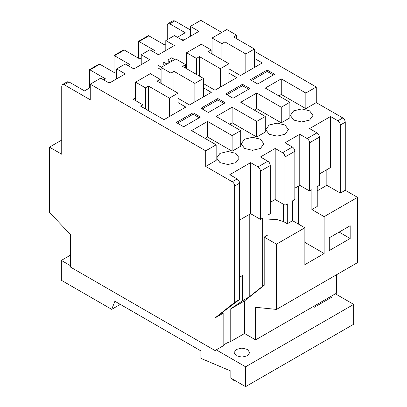 <?xml version="1.0" encoding="UTF-8"?>
<svg xmlns="http://www.w3.org/2000/svg" width="407" height="407" viewBox="0 0 407 407"><rect width="100%" height="100%" fill="white"/><g stroke="black" fill="none" stroke-linecap="round" stroke-linejoin="round"><path stroke-width="0.61" d="M161.091 69.75L158.053 67.964L157.962 65.766L158.476 65.563L161.416 67.262M174.781 59.544L171.612 57.845L168.183 59.824L168.269 62.24L171.606 60.394L172.461 60.887M171.606 60.394L171.606 60.958M167.002 64.036L163.838 62.337L163.777 64.667L164.815 65.303M163.751 62.953L163.751 62.388M316.27 102.615L316.27 87.012L305.83 93.04L305.83 108.644L316.27 102.615L342.801 117.933C344.286 118.971 345.1 120.386 345.258 122.186L345.258 190.273L357.544 197.364L357.544 262.612L276.47 309.417L255.591 307.29L255.591 339.886L313.273 306.583L314.377 307.219L331.578 297.293L330.469 296.652L335.383 293.818L353.688 304.385L353.688 324.242L245.594 386.65L230.85 378.139L230.85 371.047L200.88 358.379L200.88 350.905L114.896 301.266L111.701 309.351L120.299 304.385M320.523 303.673L320.523 302.421M330.469 296.652L313.273 306.608M111.701 309.351L61.34 280.27L61.34 260.414L70.34 265.613M247.436 355.799L249.725 352.61L247.436 349.42L241.906 348.097L236.381 349.42L234.091 352.61L236.381 355.799L241.906 357.122L247.436 355.799M70.34 255.22L61.34 260.414M245.594 386.65L245.594 366.793L216.234 349.842L215.054 350.549L215.054 317.928L223.148 313.253L221.734 313.543L223.657 311.436L239.57 299.516L234.707 302.325L215.054 317.928M245.594 366.793L353.688 304.385M236.452 381.374L231.959 379.629L231.959 378.78M148.499 86.065L169.378 98.123L177.976 93.157L157.097 81.105L160.165 79.329L150.341 73.657L135.597 82.168L145.426 87.841L148.499 86.065L148.499 110.709M145.426 87.841L145.426 108.939M135.597 82.168L135.597 100.605M160.165 79.329L160.165 82.875M177.976 93.157L177.976 111.599M169.378 98.123L169.378 116.56M173.987 71.352L194.867 83.41L203.464 78.444L182.585 66.387L185.653 64.616L175.829 58.939L161.091 67.45L170.915 73.123L173.987 71.352L173.987 90.853M170.915 73.123L170.915 89.082M161.091 67.45L161.091 83.41M185.653 64.616L185.653 68.162M203.464 78.444L203.464 96.881M194.867 83.41L194.867 101.847M199.476 56.634L220.355 68.691L228.953 63.726L208.074 51.674L211.141 49.898L201.317 44.226L186.579 52.737L196.403 58.41L199.476 56.634L199.476 76.14M196.403 58.41L196.403 74.364M186.579 52.737L186.579 68.691M211.141 49.898L211.141 53.444M228.953 63.726L228.953 82.168M220.355 68.691L220.355 87.134M224.964 41.921L245.843 53.978L254.441 49.013L233.562 36.956L236.63 35.185L226.806 29.513L212.067 38.019L221.891 43.691L224.964 41.921L224.964 61.421M221.891 43.691L221.891 59.651M212.067 38.019L212.067 53.978M236.63 35.185L236.63 38.731M254.441 49.013L254.441 67.45M245.843 53.978L245.843 72.415M305.83 93.04L281.262 78.856L281.262 94.46L305.83 108.644M281.262 78.856L265.293 88.075L289.86 102.259L289.86 117.862L281.262 122.828L281.262 107.224L256.695 93.04L256.695 108.644L281.262 122.828M278.805 95.879L281.262 94.46M289.86 102.259L281.262 107.224M256.695 93.04L240.725 102.259L265.293 116.443L265.293 132.046L256.695 137.011L256.695 121.408L232.127 107.224L232.127 122.828L256.695 137.011M254.238 110.063L256.695 108.644M265.293 116.443L256.695 121.408M232.127 107.224L216.158 116.443L240.725 130.627L240.725 146.23L232.127 151.195L232.127 135.592L207.56 121.408L207.56 137.011L232.127 151.195M229.67 124.247L232.127 122.828M240.725 130.627L232.127 135.592M207.56 121.408L191.59 130.627L216.158 144.811L216.158 160.414L205.718 166.443L205.718 150.839L90.252 84.178L90.252 99.781L64.199 84.737L62.459 84.564L61.742 86.152L61.742 154.238L49.456 147.146L61.742 140.054M205.103 138.431L207.56 137.011M216.158 144.811L205.718 150.839M90.252 84.178L100.692 78.149L109.295 83.114L125.259 73.891L116.661 68.931L116.661 78.856M116.661 68.931L125.259 63.965L133.857 68.931L149.827 59.712L141.229 54.747L141.229 64.672M141.229 54.747L149.827 49.781L158.425 54.747L174.394 45.528L165.797 40.563L165.797 50.488M165.797 40.563L174.394 35.597L182.992 40.563L198.962 31.344L190.364 26.379L190.364 36.304M190.364 26.379L200.804 20.35L221.739 32.438M254.441 51.318L316.27 87.012M177.976 102.554L185.811 107.077L164.006 119.663L140.664 106.191L142.969 104.858L133.145 99.186L135.597 97.766M254.441 58.41L262.276 62.932L240.471 75.519L228.953 68.869M211.757 53.8L212.067 53.622M228.953 73.123L236.788 77.645L214.982 90.232L203.464 83.588M186.269 68.513L186.579 68.34M203.464 87.841L211.299 92.364L189.494 104.95L177.976 98.301M160.78 83.231L161.091 83.053M183.659 126.755L176.287 122.502L193.116 112.785L200.488 117.043L183.659 126.755M225.178 102.788L208.348 112.505L200.977 108.247L217.806 98.53L225.178 102.788M249.867 88.533L233.038 98.25L225.671 93.992L242.496 84.28L249.867 88.533M274.557 74.278L257.728 83.995L250.361 79.736L267.185 70.024L274.557 74.278M142.969 104.858L142.969 107.519M199.257 117.75L193.116 114.204L177.518 123.209M193.116 114.204L193.116 112.785M223.952 103.495L217.806 99.949L202.208 108.959M217.806 98.53L217.806 99.949M248.641 89.24L242.496 85.694L226.897 94.704M242.496 84.28L242.496 85.694M273.331 74.985L267.185 71.439L251.587 80.449M267.185 70.024L267.185 71.439M239.621 183.181C239.464 181.38 238.644 179.96 237.164 178.922L232.249 181.761C233.73 182.794 234.549 184.213 234.707 186.014L239.621 183.181L239.57 299.516M234.707 302.325L234.707 186.014M232.249 181.761L205.718 166.443M49.456 147.146L49.456 212.393L70.34 234.376L70.34 266.997L215.054 350.549M257.997 166.895L250.626 162.642L250.626 213.7L260.455 219.373L260.455 171.149C260.297 169.348 259.478 167.933 257.997 166.895L267.826 161.223C269.307 162.256 270.126 163.675 270.284 165.476L270.284 213.7L267.999 215.018L267.999 234.875L264.189 237.078L276.47 244.169L276.47 309.417M239.621 220.055L250.626 213.7M250.626 162.642L229.792 174.669L237.164 178.922M260.455 219.373L262.734 218.06L262.734 286.141L264.189 285.307L264.189 237.078M239.621 277.167L242.587 275.458L242.587 300.702L249.221 296.871L249.221 214.514M249.221 296.871L262.734 286.141M292.394 147.039L282.565 152.711C284.045 153.749 284.864 155.164 285.022 156.965L294.851 151.292C294.693 149.491 293.874 148.072 292.394 147.039L285.022 142.781L299.761 134.274L299.761 185.333L309.59 191.01L309.59 142.781C309.432 140.98 308.613 139.565 307.132 138.528L299.761 134.274M357.544 197.364L324.15 216.641L324.15 253.52L304.853 264.662L304.853 227.783L276.47 244.169M329.288 237.785L350.173 225.732L350.173 238.497L329.288 250.554L329.288 237.785M317.231 190.852L326.831 185.307L340.344 193.106L340.344 125.025C340.191 123.224 339.372 121.805 337.886 120.772L330.52 116.514L309.59 128.597L316.961 132.855C318.442 133.888 319.261 135.307 319.414 137.108L319.414 185.333L317.231 186.594L317.231 206.451L311.869 209.549L324.15 216.641M336.66 274.664L336.66 293.106L335.383 293.844M330.52 116.514L330.52 167.577L319.414 173.987M294.851 188.171L299.761 185.333M294.851 151.292L294.851 199.516L292.567 200.834L292.567 220.691L304.853 227.783M282.565 152.711L275.193 148.458L275.193 199.516L285.022 205.194L285.022 156.965M270.284 202.355L275.193 199.516M275.193 148.458L260.455 156.965L267.826 161.223M267.999 219.938L276.384 219.337L283.44 221.505L287.301 223.733L287.301 203.876L285.022 205.194M298.356 224.033L298.356 186.147M324.15 253.52L304.853 242.374M311.869 209.549L311.869 189.693L309.59 191.01M292.567 220.691L287.301 223.733M340.344 193.106L345.258 190.273M326.831 185.307L326.831 169.704M167.282 39.703L167.282 25.219L168.005 23.631L169.739 23.799L174.751 20.91L173.011 20.737L168.005 23.631M190.364 29.925L174.751 20.91M89.469 69.648L89.947 69.872L99.771 64.199L99.293 63.975L89.469 69.648L89.469 88.034M62.459 84.564L67.277 81.782L69.017 81.955L84.508 90.898L90.252 87.581M103.643 79.848L105.438 78.816L89.947 69.872M99.771 64.199L115.262 73.143L116.661 72.334M128.21 65.669L130.006 64.632L114.036 55.464L114.036 72.431M114.036 55.464L123.86 49.791L139.83 58.959L141.229 58.15M152.778 51.486L154.568 50.448L138.604 41.28L138.604 58.247M138.604 41.28L148.428 35.607L164.397 44.775L165.797 43.966M177.345 37.302L185.231 32.743L169.739 23.799M309.635 120.06L312.942 115.451L309.635 110.841L301.653 108.934L293.666 110.841L290.359 115.451L293.666 120.06L301.653 121.973L309.635 120.06M285.068 134.244L288.375 129.635L285.068 125.025L277.086 123.118L269.103 125.025L265.796 129.635L269.103 134.244L277.086 136.157L285.068 134.244M260.5 148.428L263.812 143.819L260.5 139.209L252.518 137.301L244.536 139.209L241.229 143.819L244.536 148.428L252.518 150.336L260.5 148.428M235.938 162.612L239.245 158.002L235.938 153.393L227.951 151.485L219.968 153.393L216.661 158.002L219.968 162.612L227.951 164.52L235.938 162.612M242.587 300.702L230.204 309.183L244.536 300.905L264.189 285.307M242.587 275.458L239.621 277.223M339.117 232.112L350.173 238.497M184.203 39.861L181.517 39.708M159.636 54.045L156.949 53.892M135.068 68.228L132.382 68.076M110.501 82.412L107.814 82.26M255.591 339.886L244.536 333.506L230.204 341.778C227.035 342.663 224.679 344.022 223.148 345.853L216.234 349.842M223.148 345.853L223.148 313.253M244.536 333.506L244.536 300.905M230.204 309.183L230.204 341.778M158.053 67.964L158.053 68.529M260.455 171.149L270.284 165.476M340.344 125.025L345.258 122.186M342.801 117.933L337.886 120.772M307.132 138.528L316.961 132.855M309.59 142.781L319.414 137.108M283.44 204.278L283.44 221.505M148.906 35.831L139.077 41.504M64.199 84.737L69.017 81.955M124.339 50.015L114.515 55.688M157.962 66.336L157.962 65.766M168.137 60.46L168.137 59.89"/></g></svg>
